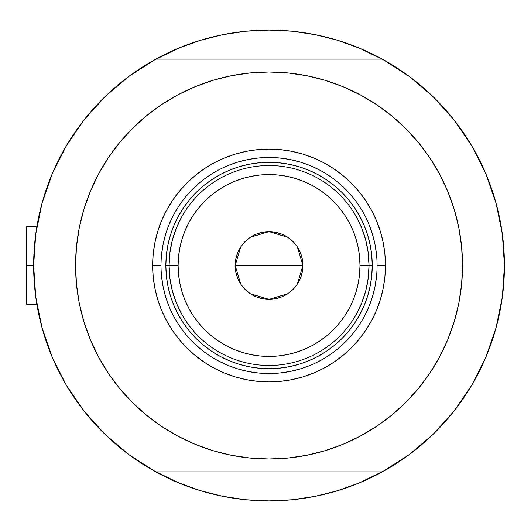 <?xml version="1.0" encoding="UTF-8"?>
<svg xmlns="http://www.w3.org/2000/svg" width="531" height="531" viewBox="0 0 531 531"><rect width="100%" height="100%" fill="white"/><g stroke="black" fill="none" stroke-linecap="round" stroke-linejoin="round"><path stroke-width="0.8" d="M129.411 455.014A235.406 235.406 0 0 1 33.645 265.5L26.55 265.5L26.55 304.197L26.55 265.5L33.645 265.5A235.406 235.406 0 0 1 129.411 75.986M36.042 231.994L35.371 237.012M36.48 229.087L36.214 230.826M497.009 324.229L497.394 322.715L497.009 324.229M158.032 473.081A235.406 235.406 0 0 0 175.588 481.557A235.406 235.406 0 0 1 158.032 473.081M362.507 481.557A235.406 235.406 0 0 0 380.057 473.081A235.406 235.406 0 0 1 362.507 481.557A235.406 235.406 0 0 0 380.057 473.081M464.864 134.847A235.406 235.406 0 0 0 408.684 75.986A235.406 235.406 0 0 1 382.28 471.88A235.406 235.406 0 0 1 155.722 471.833M382.28 471.88L155.815 471.88A235.406 235.406 0 0 1 155.815 59.12L129.332 76.046L105.337 96.35L84.256 119.667L66.475 145.587L52.303 173.644L42.002 203.333L35.743 234.138L33.645 265.5L35.743 296.862L42.002 327.667L52.303 357.356L66.475 385.413L84.256 411.333L105.337 434.65L129.332 454.954L155.815 471.88L382.28 471.88L408.764 454.954L432.758 434.65L453.839 411.333L471.621 385.413L485.785 357.356L496.093 327.667L502.353 296.862L504.45 265.5L502.353 234.138L496.093 203.333L485.785 173.644L471.621 145.587L453.839 119.667L432.758 96.35L408.764 76.046L382.28 59.12A235.406 235.406 0 0 1 504.45 265.5A235.406 235.406 0 0 0 504.251 255.896M503.68 246.477A235.406 235.406 0 0 0 503.68 246.457A235.406 235.406 0 0 0 502.791 237.576M502.784 237.569A235.406 235.406 0 0 0 502.784 237.556A235.406 235.406 0 0 0 499.691 218.394M496.711 205.636L497.381 208.258L496.711 205.636A235.406 235.406 0 0 0 476.632 154.488M380.057 57.919A235.406 235.406 0 0 0 362.507 49.443A235.406 235.406 0 0 1 380.057 57.919A235.406 235.406 0 0 0 362.507 49.443M175.588 49.443A235.406 235.406 0 0 0 158.032 57.919A235.406 235.406 0 0 1 175.588 49.443M155.722 59.167A235.406 235.406 0 0 1 382.373 59.167M35.331 237.364L36.447 229.266M40.721 208.225L42.692 200.864M51.992 174.387L53.624 170.59M64.53 148.939L68.838 141.677M81.309 123.484L85.398 118.234M104.202 97.452L108.689 93.164M125.801 78.694L132.624 73.656M158.079 57.892L152.397 61.032L178.96 48.016L200.711 40.237L223.12 34.621L245.972 31.229L269.044 30.094L292.123 31.229L314.969 34.621L337.384 40.237L359.135 48.016L385.698 61.032M405.472 73.656L412.288 78.694M429.406 93.164L433.893 97.452M452.697 118.234L456.786 123.484M469.251 141.677L473.566 148.939L469.258 141.677M484.458 170.564L486.104 174.387M495.403 200.864L497.374 208.225M501.642 229.266L502.764 237.364M502.764 293.636L501.642 301.734M497.374 322.775L495.403 330.136M486.104 356.613L484.471 360.41M473.566 382.061L469.251 389.323M456.786 407.516L452.697 412.766M433.893 433.548L429.406 437.836M412.288 452.306L405.472 457.344M380.017 473.108L385.698 469.968L359.135 482.984L337.384 490.763L314.969 496.379L292.123 499.771L269.044 500.906L245.972 499.771L223.12 496.379L200.711 490.763L178.96 482.984L152.39 469.968M132.624 457.344L125.801 452.306M108.689 437.836L104.202 433.548M85.398 412.766L81.309 407.516M68.838 389.323L64.53 382.061L68.838 389.323M53.638 360.436L51.992 356.613M42.692 330.136L40.721 322.775M36.447 301.734L35.331 293.636M213.024 494.142L199.377 490.359L177.241 482.261M325.065 36.858L338.718 40.641L360.854 48.739M300.466 32.205L315.885 34.8L293.032 31.322M292.123 31.229L269.044 30.094L245.972 31.229M237.636 32.205L222.21 34.8L237.662 32.199M213.024 36.858L199.377 40.641M189.799 43.841L177.241 48.739L189.799 43.841M237.629 498.795L222.21 496.2L245.063 499.678M245.972 499.771L269.044 500.906L292.123 499.771M300.46 498.795L315.885 496.2L300.427 498.801M325.065 494.142L338.718 490.359M348.296 487.159L360.854 482.261L348.296 487.159M498.045 320.04L497.779 321.142L498.045 320.04M499.027 215.254L497.779 209.845L499.027 215.254M36.214 300.168L36.486 301.986M35.378 294.001L36.042 299.006M26.55 226.803L26.55 265.5L26.55 226.803L36.845 226.803M377.076 265.573L377.076 265.5A108.025 108.025 0 0 0 269.044 157.475A108.025 108.025 0 0 0 161.019 265.5L152.636 265.5A116.408 116.408 0 0 1 269.044 149.092A116.408 116.408 0 0 1 385.46 265.5L377.076 265.5A108.025 108.025 0 0 1 269.044 373.525A108.025 108.025 0 0 1 161.019 265.5A108.025 108.025 0 0 1 269.044 157.475A108.025 108.025 0 0 1 377.076 265.5L377.076 265.427M132.232 128.688L146.304 115.937L132.232 128.688L119.482 142.759L108.171 158.006L98.414 174.294L90.297 191.459L83.898 209.333L79.285 227.753L76.497 246.537L75.568 265.5A193.483 193.483 0 0 1 269.044 72.017A193.483 193.483 0 0 1 462.528 265.5A193.483 193.483 0 0 1 269.044 458.983A193.483 193.483 0 0 1 75.568 265.5L75.979 252.849M382.28 59.12L155.815 59.12L382.28 59.12M376.539 104.627L391.792 115.937L376.539 104.627L360.257 94.863L343.092 86.745L325.211 80.347L306.792 75.734L288.014 72.953L269.044 72.017L250.081 72.953L231.304 75.734L212.885 80.347L195.003 86.745L177.839 94.863L161.557 104.627L146.304 115.937M405.857 402.312L391.792 415.063L405.857 402.312L418.614 388.241L429.924 372.994L439.681 356.706L447.799 339.541L454.197 321.667L458.811 303.247L461.598 284.463L462.528 265.5L462.116 278.151M161.557 426.373L146.304 415.063L161.557 426.373L177.839 436.137L195.003 444.255L212.885 450.653L231.304 455.266L250.081 458.047L269.044 458.983L288.014 458.047L306.792 455.266L325.211 450.653L343.092 444.255L360.257 436.137L376.539 426.373L391.792 415.063M462.528 265.5L461.598 246.537L458.811 227.753L454.197 209.333L447.799 191.459L439.681 174.294L429.924 158.006L418.614 142.759L405.857 128.688L391.792 115.937M75.568 265.5L76.497 284.463L79.285 303.247L83.898 321.667L90.297 339.541L98.414 356.706L108.171 372.994L119.482 388.241L132.232 402.312L146.304 415.063M161.019 265.427L161.019 265.5A108.025 108.025 0 0 0 269.044 373.525A108.025 108.025 0 0 0 377.076 265.5L385.46 265.5A116.408 116.408 0 0 1 269.044 381.908A116.408 116.408 0 0 1 152.636 265.5L153.194 254.09L154.873 242.786L157.647 231.708L161.497 220.949L166.382 210.621L172.256 200.824L179.06 191.651L186.733 183.182L195.196 175.515L204.375 168.705L214.172 162.831L224.5 157.953L235.253 154.103L246.338 151.328L257.635 149.649L269.044 149.092L280.454 149.649L291.758 151.328L302.843 154.103L313.595 157.953L323.923 162.831L333.72 168.705L342.9 175.515L351.363 183.182L359.036 191.651L365.839 200.824L371.713 210.621L376.598 220.949L380.448 231.708L383.223 242.786L384.895 254.09L385.46 265.5L384.895 276.91L383.223 288.214L380.448 299.292L376.598 310.051L371.713 320.379L365.839 330.176L359.036 339.349L351.363 347.818L342.9 355.485L333.72 362.295L323.923 368.169L313.595 373.047L302.843 376.897L291.758 379.672L280.454 381.351L269.044 381.908L257.635 381.351L246.338 379.672L235.253 376.897L224.5 373.047L214.172 368.169L204.375 362.295L195.196 355.485L186.733 347.818L179.06 339.349L172.256 330.176L166.382 320.379L161.497 310.051L157.647 299.292L154.873 288.214L153.194 276.91L152.636 265.5L161.019 265.573M166.356 275.616L167.842 285.632L166.356 275.616L165.858 265.5L166.356 255.384L167.842 245.368L170.298 235.545L173.71 226.014L178.044 216.854L183.248 208.172L189.282 200.034L196.078 192.534L203.585 185.731L211.716 179.704L220.405 174.493L229.558 170.166L239.089 166.754L248.913 164.291L258.936 162.805L248.913 164.291M279.16 368.195L289.176 366.709L279.16 368.195L269.044 368.693L258.936 368.195L248.913 366.709L239.089 364.246L229.558 360.834L220.405 356.507L211.716 351.296L203.585 345.269L196.078 338.466L189.282 330.966L183.248 322.828L178.044 314.146L173.71 304.986L170.298 295.455L167.842 285.632M371.74 255.384L370.253 245.368L371.74 255.384L372.238 265.5L371.74 275.616L370.253 285.632L367.797 295.455L364.385 304.986L360.051 314.146L354.847 322.828L348.814 330.966L342.01 338.466L334.51 345.269L326.379 351.296L317.691 356.507L308.538 360.834L298.999 364.246L289.176 366.709M161.537 276.087L163.097 286.574L165.672 296.856L169.243 306.838M185.538 334.032L192.66 341.884L200.512 349.006M218.102 360.761L227.706 365.301L237.689 368.872L247.97 371.454L258.458 373.008M279.638 373.008L290.125 371.454L300.407 368.872L310.389 365.301M337.577 349.006L345.435 341.884L352.551 334.032M364.306 316.443L368.853 306.838L372.423 296.856L374.999 286.574L376.552 276.087M376.552 254.913L374.999 244.426L372.423 234.144L368.853 224.162M352.551 196.968L345.435 189.116L337.577 181.994M319.994 170.239L310.389 165.699L300.407 162.128L290.125 159.546L279.638 157.992M258.458 157.992L247.97 159.546L237.689 162.128L227.706 165.699M200.512 181.994L192.66 189.116L185.538 196.968M173.79 214.557L169.243 224.162L165.672 234.144L163.097 244.426L161.537 254.913M258.936 162.805L269.044 162.307L279.16 162.805L289.176 164.291L298.999 166.754L308.538 170.166L317.691 174.493L326.379 179.704L334.51 185.731L342.01 192.534L348.814 200.034L354.847 208.172L360.051 216.854L364.385 226.014L367.797 235.545L370.253 245.368M356.029 314.77L361.638 303.188L365.713 290.981L368.182 278.344L369.012 265.5L359.985 265.5A90.934 90.934 0 0 1 269.044 356.434A90.934 90.934 0 0 1 178.111 265.5L169.084 265.5A99.967 99.967 0 0 0 269.044 365.467A99.967 99.967 0 0 0 369.012 265.5A99.967 99.967 0 0 1 269.044 365.467A99.967 99.967 0 0 1 169.084 265.5L165.858 265.5A103.193 103.193 0 0 0 269.044 368.693A103.193 103.193 0 0 0 372.238 265.5L369.012 265.5L368.182 252.656L365.713 240.019L361.638 227.812L356.029 216.23M297.393 246.981L302.909 265.5L302.258 272.104L300.327 278.456L297.201 284.311L292.993 289.441L287.855 293.656L282.007 296.783L275.655 298.707L269.044 299.358L262.44 298.707L256.088 296.783L250.234 293.656L245.103 289.441L240.895 284.311L237.769 278.456L235.837 272.104L235.187 265.5A33.858 33.858 0 0 1 269.044 231.642A33.858 33.858 0 0 1 302.909 265.5L235.187 265.5L240.709 246.975M241.107 246.377L244.784 241.884M245.422 241.247L250.061 237.463M250.393 237.244L269.044 231.642L287.702 237.244M288.034 237.463L292.674 241.247M293.311 241.884L296.988 246.377M182.067 216.23L176.458 227.812L172.383 240.019L169.913 252.656L169.084 265.5A99.967 99.967 0 0 1 269.044 165.533A99.967 99.967 0 0 1 369.012 265.5L372.238 265.5A103.193 103.193 0 0 1 269.044 368.693A103.193 103.193 0 0 1 165.858 265.5A103.193 103.193 0 0 1 269.044 162.307A103.193 103.193 0 0 1 372.238 265.5A103.193 103.193 0 0 0 269.044 162.307A103.193 103.193 0 0 0 165.858 265.5L169.084 265.5L169.913 278.344L172.383 290.981L176.458 303.188L182.067 314.77M169.913 252.656L169.084 265.5L169.913 278.344M172.383 290.981L176.458 303.188M176.458 227.812L172.383 240.019M368.182 278.344L369.012 265.5L368.182 252.656M365.713 240.019L361.638 227.812M361.638 303.188L365.713 290.981M359.985 265.5L359.547 256.586L358.239 247.758L356.069 239.103L353.062 230.7L349.245 222.635L344.659 214.975L339.342 207.813L333.349 201.196L326.738 195.202L319.569 189.892L311.916 185.299L303.845 181.483L295.442 178.482L286.786 176.312L277.959 175.004L269.044 174.566L260.137 175.004L251.309 176.312L242.647 178.482L234.244 181.483L226.179 185.299L218.526 189.892L211.358 195.202L204.747 201.196L198.753 207.813L193.437 214.975L188.85 222.635L185.034 230.7L182.027 239.103L179.856 247.758L178.549 256.586L178.111 265.5L178.549 274.414L179.856 283.242L182.027 291.897L185.034 300.3L188.85 308.365L193.437 316.025L198.753 323.187L204.747 329.804L211.358 335.798L218.526 341.108L226.179 345.701L234.244 349.517L242.647 352.518L251.309 354.688L260.137 355.996L269.044 356.434L277.959 355.996L286.786 354.688L295.442 352.518L303.845 349.517L311.916 345.701L319.569 341.108L326.738 335.798L333.349 329.804L339.342 323.187L344.659 316.025L349.245 308.365L353.062 300.3L356.069 291.897L358.239 283.242L359.547 274.414L359.985 265.5L369.012 265.5A99.967 99.967 0 0 0 269.044 165.533A99.967 99.967 0 0 0 169.084 265.5L178.111 265.5A90.934 90.934 0 0 1 269.044 174.566A90.934 90.934 0 0 1 359.985 265.5M240.702 284.019L235.187 265.5L235.837 258.896L237.769 252.544L240.895 246.689L245.103 241.559L250.234 237.344L256.088 234.217L262.44 232.293L269.044 231.642L275.655 232.293L282.007 234.217L287.855 237.344L292.993 241.559L297.201 246.689L300.327 252.544L302.258 258.896L302.909 265.5L297.387 284.025M269.044 265.5L302.909 265.5A33.858 33.858 0 0 1 269.044 299.358A33.858 33.858 0 0 1 235.187 265.5L269.044 265.5M296.988 284.623L293.311 289.116M292.674 289.753L288.034 293.537M287.702 293.756L269.044 299.358L250.393 293.756M250.061 293.537L245.422 289.753M244.784 289.116L241.107 284.623M36.845 304.197L26.55 304.197"/></g></svg>
